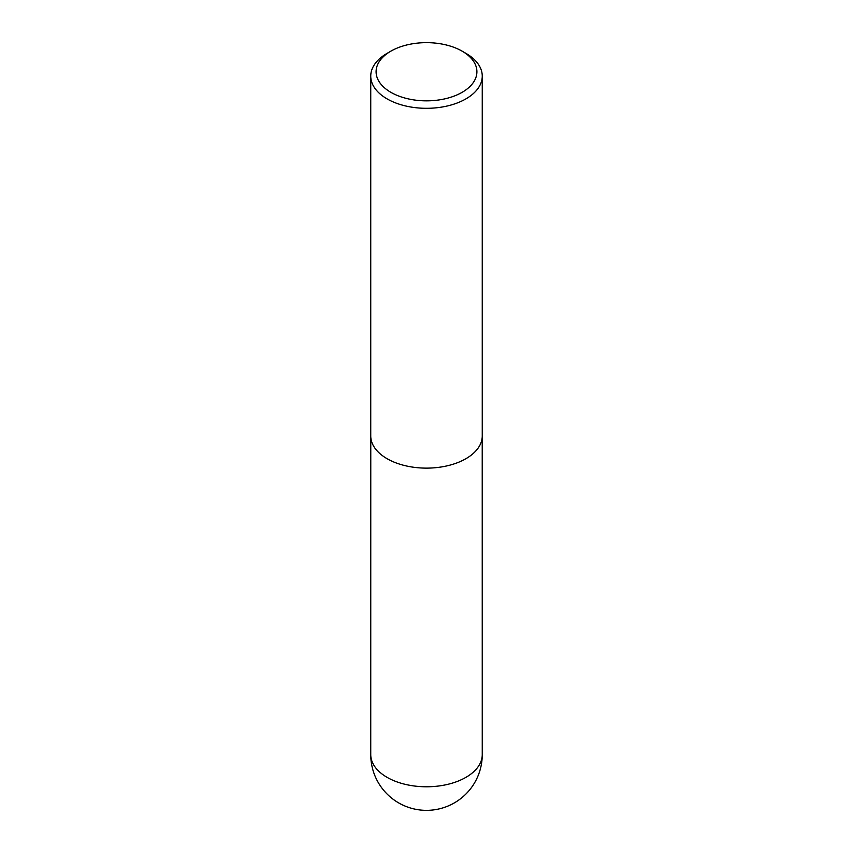 <?xml version="1.0" encoding="UTF-8"?>
<svg xmlns="http://www.w3.org/2000/svg" width="853" height="853" viewBox="0 0 853 853"><rect width="100%" height="100%" fill="white"/><g stroke="black" fill="none" stroke-linecap="round" stroke-linejoin="round"><path stroke-width="1.28" d="M462.134 51.169A50.402 29.098 180 0 1 462.145 51.169A50.402 29.098 180 0 1 462.134 92.327A50.402 29.098 180 0 1 390.866 92.327A50.402 29.098 180 0 1 390.855 51.169A50.402 29.098 180 0 1 462.134 51.169L465.919 53.355A55.754 32.19 180 0 1 482.254 76.12A55.754 32.19 180 0 1 426.5 108.31A55.754 32.19 180 0 1 370.746 76.12A55.754 32.19 180 0 1 387.081 53.355L390.855 51.169M482.254 76.12L482.254 435.936A55.754 32.19 180 0 1 426.5 468.126A55.754 32.19 180 0 1 370.746 435.936L370.746 76.12M482.254 754.585A55.754 32.19 180 0 1 447.836 784.333A55.754 32.19 180 0 1 387.081 777.35A55.754 32.19 180 0 1 370.746 754.585A55.754 55.754 0 0 0 454.382 802.876A55.754 55.754 0 0 0 482.254 754.585L482.222 437.056M462.145 51.169L465.919 53.355M370.778 437.056L370.746 754.585"/></g></svg>
